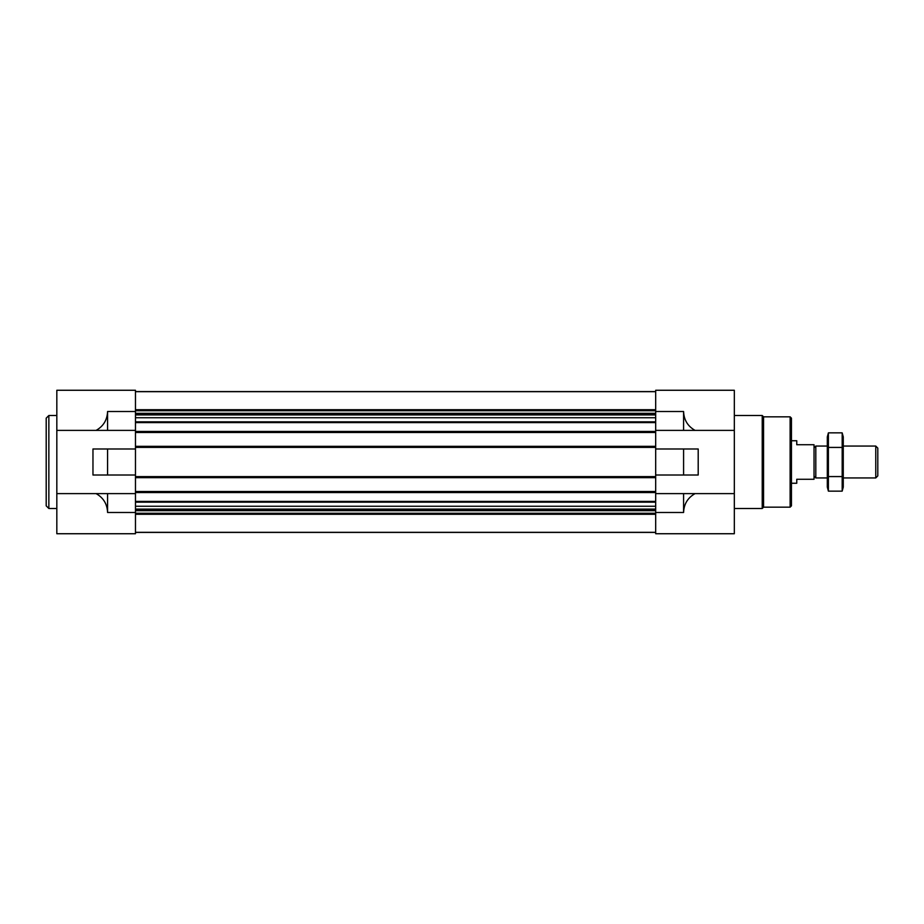<?xml version="1.0" encoding="UTF-8"?>
<svg xmlns="http://www.w3.org/2000/svg" width="924" height="924" viewBox="0 0 924 924"><rect width="100%" height="100%" fill="white"/><g stroke="black" fill="none" stroke-linecap="round" stroke-linejoin="round"><path stroke-width="1.39" d="M655.682 430.388L734.326 430.388L734.326 390.263L655.682 390.263L655.682 432.513L135.47 432.513L135.47 390.263L56.826 390.263L56.826 533.737L135.47 533.737L135.47 493.612L96.108 493.612C103.43 497.782 107.242 504.065 107.577 512.485L107.577 493.612M107.577 475.017L135.47 475.017L135.47 448.983L92.966 448.983L92.966 475.017L107.577 475.017L107.577 448.983M56.826 430.388L107.577 430.388L107.577 411.515C107.242 419.935 103.43 426.218 96.108 430.388M56.826 493.612L96.108 493.612M683.587 475.017L655.682 475.017L655.682 448.983L683.587 448.983L683.587 475.017L698.197 475.017L698.197 448.983L683.587 448.983M683.587 512.485L683.587 493.612L695.044 493.612C687.733 497.782 683.91 504.065 683.587 512.485L655.682 512.485L655.682 533.737L734.326 533.737L734.326 430.388M655.682 512.485L655.682 493.612L683.587 493.612M695.044 430.388C687.733 426.218 683.91 419.935 683.587 411.515L655.682 411.515M695.044 493.612L734.326 493.612M683.587 430.388L683.587 411.515M655.682 432.513L655.682 448.983M655.682 475.017L655.682 493.612M135.47 391.591L655.682 391.591M135.47 432.513L135.47 446.327L655.682 446.327M135.47 446.327L135.47 448.983M655.682 477.673L135.47 477.673L135.47 475.017M135.47 477.673L135.47 491.487L655.682 491.487M135.47 491.487L135.47 493.612M135.47 532.409L655.682 532.409M107.577 430.388L135.47 430.388M790.124 416.828L790.124 507.172L791.452 505.844L791.452 418.156L790.124 416.828L763.559 416.828L762.231 415.5L734.326 415.5M790.124 507.172L763.559 507.172L763.559 416.828M763.559 507.172L762.231 508.5L762.231 415.5M56.826 508.5L48.856 508.5L48.856 415.5L56.826 415.5M48.856 508.5L46.2 505.844L46.2 418.156L48.856 415.5M791.452 440.748L796.765 440.748L796.765 444.733L814.032 444.733L814.032 479.267L796.765 479.267L796.765 483.252L791.452 483.252M814.032 476.172L815.811 477.939L815.811 446.061L814.032 447.828M875.767 446.061L875.767 477.939L877.8 475.906L877.8 448.094L875.767 446.061L843.266 446.061M842.18 491.141L843.266 487.11L843.266 436.89L842.18 432.859L842.18 491.141L828.401 491.141L828.401 432.859L842.18 432.859L842.827 435.77M827.754 488.23L828.401 491.141L827.315 487.11L827.315 436.89L828.401 432.859M842.18 476.576L828.401 476.576M842.18 447.424L828.401 447.424M135.47 512.485L107.577 512.485M135.47 411.515L107.577 411.515M135.47 391.672L655.682 391.672L135.47 391.672M135.47 409.725L655.682 409.725M135.47 410.741L655.682 410.741M135.47 413.305L655.682 413.305M135.47 414.229L655.682 414.229M135.47 414.922L655.682 414.922M135.47 417.74L655.682 417.74M135.47 421.841L655.682 421.841M135.47 422.591L655.682 422.591M135.47 431.45L655.682 431.45M135.47 447.389L655.682 447.389M135.47 476.611L655.682 476.611M135.47 492.55L655.682 492.55M135.47 501.409L655.682 501.409M135.47 502.159L655.682 502.159M135.47 506.26L655.682 506.26M135.47 509.078L655.682 509.078M135.47 509.771L655.682 509.771M135.47 510.695L655.682 510.695M135.47 513.259L655.682 513.259M135.47 514.275L655.682 514.275M135.47 532.328L655.682 532.328L135.47 532.328M762.231 508.5L734.326 508.5M827.315 446.061L815.811 446.061M875.767 477.939L843.266 477.939M827.315 477.939L815.811 477.939"/></g></svg>
